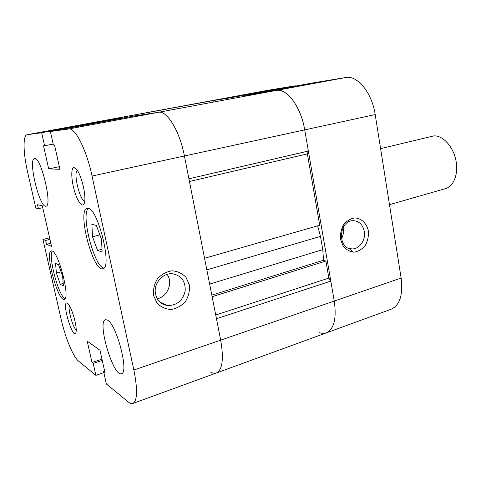<?xml version="1.0" encoding="UTF-8"?>
<svg xmlns="http://www.w3.org/2000/svg" width="481" height="481" viewBox="0 0 481 481"><rect width="100%" height="100%" fill="white"/><g stroke="black" fill="none" stroke-linecap="round" stroke-linejoin="round"><path stroke-width="0.72" d="M295.376 86.135L295.316 85.798L267.31 90.404M319.137 332.702L322.859 333.435L325.829 333.05L391.263 309.193C399.861 305.201 403.15 294.817 401.13 278.048L375.198 114.574C372.023 92.701 357.317 74.97 345.623 77.543L311.748 83.105L245.665 95.34L245.755 95.839M210.612 372.078C212.764 373.286 214.7 373.581 216.432 372.973C222.475 369.817 223.887 358.874 220.677 340.145L334.265 301.058C336.7 318.56 334.042 329.172 326.292 332.894C334.042 329.172 336.7 318.56 334.265 301.058L304.707 129.876C301.016 106.932 286.886 88.017 276.298 90.416L245.665 95.34M231.036 98.575L230.88 97.721L205.79 101.762M368.374 230.898C366.732 223.479 361.484 218.35 354.996 217.917C350.637 218.542 346.861 220.767 343.656 224.597C341.173 229.13 340.127 234.025 340.53 239.285L343.163 246.116C346.188 249.759 349.861 251.767 354.19 252.152C358.519 251.413 362.235 249.14 365.338 245.322C367.737 240.855 368.753 236.045 368.374 230.898M364.297 231.385C362.818 224.693 359.163 221.128 353.337 220.695C338.534 220.057 337.133 249.296 351.96 248.905C359.403 249.344 365.939 239.971 364.297 231.385M341.45 238.961C343.2 235.72 343.795 232.263 343.23 228.595L343.037 227.633M348.911 248.394L353.361 252.152M230.88 97.721L295.316 85.798M389.49 204.672L445.514 188.618C453.95 186.345 458.808 173.292 455.784 159.71C452.855 146.11 442.748 135.377 433.886 135.882L380.597 148.611M204.563 258.279L319.709 225.246L307.365 153.86L308.363 151.028L304.707 129.876C301.016 106.932 286.886 88.017 276.298 90.416L158.616 112.271C166.949 110.239 179.774 131.229 184.427 155.982C179.774 131.229 166.949 110.239 158.616 112.271L345.623 77.543M189.448 181.487L307.365 153.86M212.127 296.723L325.902 261.039L322.901 260.431M215.728 315.007L328.848 278.084L325.902 261.039M308.363 151.028L188.919 178.8L184.427 155.982L220.677 340.145L216.462 318.741L330.82 281.114L328.848 278.084M401.13 278.048L334.265 301.058L330.82 281.114M123.004 118.061L122.926 117.689L103.662 120.611L213.281 100.547L103.457 120.647M214.045 101.725L213.281 100.547M50.385 131.511L68.729 128.968C75.024 127.267 86.58 149.904 92.045 176.034L133.862 370.021C137.728 389.658 137.404 400.805 132.888 403.451C131.578 403.908 130.032 403.409 128.265 401.954L106.361 383.958L103.619 371.597L104.954 372.643L99.994 350.252L87.223 341.131L91.997 362.482L93.218 363.438L95.881 375.342L78.409 360.99C73.16 356.872 65.169 337.247 61.123 319.156L42.959 239.46L45.635 240.464L46.513 244.336L51.491 246.296L42.31 205.766L37.506 204.738L38.402 208.664L35.804 208.057L27.664 172.342C23.22 153.235 22.745 135.275 27.116 134.734L41.661 132.72L44.577 145.755L43.543 145.833L48.695 168.885L59.909 169.288L54.533 145.015L53.397 145.1L50.385 131.511L134.476 115.933L158.616 112.271L68.729 128.968M74.08 167.538C70.695 167.34 71.17 180.501 74.796 192.015C78.349 203.655 83.682 209.067 84.692 201.557C85.949 194.306 81.56 176.052 77.086 170.003L74.08 167.538M67.412 303.277C60.456 299.519 74.08 344.234 76.1 331.686C77.092 326.184 72.06 308.261 68.392 304.196L67.412 303.277M52.14 250.98L51.287 250.884C44.565 251.689 58.033 302.008 64.262 299.314C70.557 299.188 58.856 252.417 52.14 250.98M88.113 208.363L87.169 208.375C76.798 209.824 93.08 272.462 102.844 268.723C112.65 268.224 98.112 208.399 88.113 208.363M34.716 158.562L34.512 158.586C27.7 159.133 39.689 208.562 46.002 206.151C52.694 206.241 41.101 157.089 34.716 158.562M107.431 320.051L105.513 319.685C96.765 321.26 113.294 377.387 121.501 373.683C129.287 372.907 116.42 323.833 107.431 320.051M133.862 370.021L220.677 340.145C223.887 358.874 222.475 369.817 216.432 372.973L326.292 332.894M52.321 251.064C47.944 256.223 58.694 296.38 65.067 298.635M56.397 273.076L55.556 263.39L58.64 264.821L62.62 276.226L63.42 285.979L60.281 284.265L56.397 273.076L61.081 271.813M88.378 208.423C80.543 214.225 94.216 266.817 103.872 268.103M92.514 236.772L91.871 224.338L96.344 225.439L101.545 239.418L102.098 251.972L97.547 250.427L92.514 236.772L99.868 234.902M153.601 295.605L157.107 303.192C161.063 307.161 165.831 309.253 171.41 309.469C176.972 308.429 181.716 305.688 185.648 301.232C188.666 296.086 189.893 290.62 189.334 284.836L185.991 277.351C182.179 273.358 177.495 271.176 171.939 270.809C166.33 271.711 161.49 274.392 157.419 278.86C154.275 284.097 153.006 289.676 153.601 295.605M155.567 294.156C157.269 300.709 161.297 304.503 167.641 305.543C176.942 305.477 182.78 300.631 185.167 291.005C185.612 281.217 181.325 275.469 172.3 273.761C162.47 272.721 153.108 283.994 155.567 294.156M157.317 298.749C167.629 296.771 173.256 282.594 167.075 274.38M101.978 249.26L97.547 250.427M63.209 283.447L60.281 284.265M69.408 305.675C67.725 309.265 72.902 327.741 76.19 329.864M77.327 170.364C73.112 172.799 79.87 200.769 84.74 201.136M104.648 371.248L103.619 371.597M101.972 359.187L91.997 362.482M102.255 360.443L93.218 363.438M103.854 372.637L95.881 375.342M49.567 237.818L42.959 239.46M49.928 239.394L45.635 240.464M50.8 243.26L46.513 244.336M42.737 207.666L38.402 208.664M122.926 117.689L41.661 132.72M53.175 144.096L44.577 145.755M59.331 166.685L48.695 168.885M211.82 295.148L323.527 260.233L322.769 249.627L320.472 236.363L317.67 225.829M92.045 176.034L375.198 114.574M27.195 134.722L267.61 90.35M209.65 284.109L322.769 249.627M206.848 269.877L320.472 236.363M351.96 248.905L349.254 248.449M267.46 90.374L205.922 101.731M167.641 305.543L160.329 302.369M132.888 403.451L216.432 372.973M27.116 134.734L103.559 120.629"/></g></svg>
